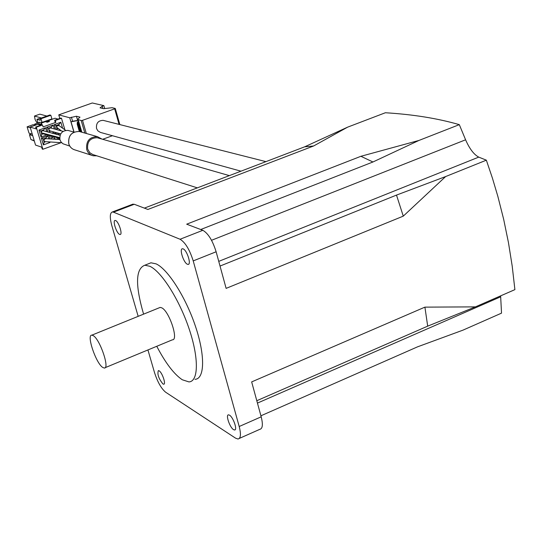 <?xml version="1.0" encoding="UTF-8"?>
<svg xmlns="http://www.w3.org/2000/svg" width="542" height="542" viewBox="0 0 542 542"><rect width="100%" height="100%" fill="white"/><g stroke="black" fill="none" stroke-linecap="round" stroke-linejoin="round"><path stroke-width="0.81" d="M115.595 220.54L115.087 220.452C112.357 220.438 116.557 233.365 119.613 234.401L120.148 234.503C122.898 234.564 118.651 221.488 115.595 220.54M162.925 383.96C158.603 378.56 157.092 374.102 158.393 370.592L159.124 370.83C162.187 372.469 166.252 384.427 163.677 384.217L162.925 383.96M229.517 415.172L228.528 414.84C225.411 414.616 229.801 427.516 233.555 429.65L234.578 430.002C237.721 430.28 233.27 417.218 229.517 415.172M187.437 264.266C183.65 262.945 179.077 248.737 182.444 248.758L183.142 248.88C186.922 250.099 191.563 264.482 188.162 264.408L187.437 264.266M105.087 367.7L172.403 339.807C178.914 340.261 169.165 311 161.712 307.809L160.161 307.416L159.273 307.775M102.784 367.469L104.281 368.038C110.026 368.865 99.938 339.217 93.238 335.633L91.849 335.152C86.239 334.59 96.022 363.458 102.784 367.469M194.998 379.319C204.74 378.98 205.33 355.552 195.438 326.25C185.662 296.975 167.735 268.995 156.035 263.839L150.954 262.795L148 263.961M156.76 346.291C165.52 363.052 174.023 374.217 182.281 379.766L188.921 381.9C198.562 381.615 199.036 358.201 189.124 328.865C179.314 299.55 161.448 271.495 149.849 266.285L144.822 265.221C135.575 268.778 135.168 285.085 143.589 314.143M200.73 229.51L372.943 161.983L418.973 140.432L459.311 124.646L465.598 139.795C469.507 148.759 473.884 154.531 478.735 157.119L486.35 160.175L492.434 178.176L497.854 196.38L503.681 219.375L508.457 242.613L512.197 266.041L514.9 289.631L475.415 306.874L424.908 307.138L427.692 326.142L256.8 400.721M500.625 295.864L501.526 313.14L462.936 330.159L417.469 346.866L260.919 415.795M197.329 187.864L92.892 154.572L89.843 152.756L87.675 149.104C86.984 141.625 90.189 137.837 97.289 137.736L98.468 138.075M240.966 171.177L100.378 132.397L97.811 130.791L96.517 128.44C96.009 123.21 98.231 120.514 103.183 120.358L103.942 120.554M59.39 133.508L58.888 134.958L58.441 133.474L57.228 132.905M45.25 138.63L43.651 140.602L44.986 141.625L61.652 142.715M46.734 131.692L45.548 127.709L38.963 130.06L40.785 130.988L41.328 132.776L42.33 133.637L59.701 138.366M58.841 125.5L56.653 126.117L56.849 129.667M52.215 137.539L52.554 137.864L53.123 137.214L52.784 136.889L52.215 137.539M52.371 137.776L52.642 136.882M50.806 127.993L49.586 128.149L48.943 129.03L48.943 129.911L50.013 130.9L60.704 133.881M69.769 146.076L63.001 143.779L61.131 142.112L59.972 139.829C59.383 133.61 62.059 130.466 67.994 130.405L68.983 130.69M101.93 139.07L97.499 136.672C89.518 136.787 85.921 141.055 86.693 149.463C87.79 152.81 89.958 154.917 93.197 155.778L96.869 155.811M46.111 138.684L45.901 137.973L43.164 138.955L44.153 142.275L45.799 141.679M43.794 130.9L43.529 130.005L40.785 130.988M43.123 130.724L41.626 131.144L41.273 132.634M59.166 125.737L58.821 124.552L56.097 125.52L56.585 127.18L61.402 130.913M58.041 119.064L55.027 118.244L48.943 120.405M61.09 142.681L42.872 149.26L36.287 127.221L42.52 124.999L43.089 126.903L55.86 122.356L55.203 122.174L54.647 120.27L60.819 118.075L61.483 118.258L64.884 129.829M38.387 124.152L30.142 127.079L35.542 145.087L41.666 147.146L42.235 149.036L42.872 149.26M45.982 121.455L41.348 123.102M38.401 124.538L39.668 124.945L41.842 124.172L41.124 122.356M45.989 121.842L47.269 122.241L46.91 121.625L49.078 120.852L48.821 119.985M42.52 124.999L41.876 124.809L35.65 127.024L36.219 128.928L30.142 127.079M38.963 130.06L41.036 137.004L46.937 134.89M54.403 128.996L53.218 124.978L46.646 127.323L48.055 132.045M51.951 133.095L54.552 132.16M62.608 128.217L60.853 122.255L54.308 124.592L55.718 129.355M59.491 130.392L60.264 130.114M48.861 138.86L47.953 135.785L41.375 138.142L43.387 144.877L49.952 142.512L49.783 141.936M57.479 139.389L56.951 137.621M55.928 134.159L55.602 133.041L53.956 133.63M49.071 135.473L50.094 138.935M58.265 137.973L58.678 139.369L59.776 138.976M56.727 132.763L57.242 134.511M55.86 122.356L55.298 120.453L61.483 118.258M34.2 140.622L30.921 139.545L34.315 140.988M32.723 135.683L29.444 134.633L31.436 133.921M30.921 139.545L29.444 134.633M35.223 125.277L33.191 124.674L27.1 126.835L30.366 127.831M32.269 134.186L28.997 133.149L27.1 126.835M42.75 122.607L41.971 122.384M36.66 124.768L34.62 124.165L38.035 122.953M34.925 125.188L34.62 124.165M44.18 122.092L43.462 121.889M49.525 119.735L50.25 119.938M35.65 127.024L36.287 127.221M38.34 124.558L36.958 119.335L40.277 120.283L40.027 118.474L40.989 118.745L42.073 122.384L38.794 122.289L39.668 124.945M47.079 115.981L46.49 115.961M40.027 118.474L49.864 114.992L50.833 115.256L51.91 118.888L42.073 122.384M47.269 122.241L49.437 121.476L49.078 120.852M45.928 121.862L45.86 121.035M46.653 120.758L46.91 121.625M54.647 120.27L55.298 120.453M41.28 132.648L41.775 134.314L41.036 137.004M45.548 127.709L43.529 130.005M41.775 134.314L43.089 133.84M46.646 127.323L48.455 128.251L49.437 131.57L49.22 132.363M48.455 128.251L51.185 127.275L53.218 124.978M51.449 128.176L51.185 127.275M49.437 131.57L50.745 131.103M54.308 124.592L56.097 125.52M60.853 122.255L58.821 124.552M57.073 128.84L57.96 128.522M47.953 135.785L45.901 137.973M43.164 138.955L41.375 138.142M49.952 142.512L48.265 141.841M43.387 144.877L44.153 142.275M51.239 136.062L49.417 135.568M55.602 133.041L54.83 133.867M56.504 139.328L54.525 138.542L54.01 136.814M52.94 139.111L54.525 138.542M50.812 136.211L51.653 139.03M58.8 133.346L58.441 133.474M58.678 139.369L59.017 138.183M40.989 118.745L50.833 115.256M36.958 119.335L39.132 118.569L40.142 118.854M41.395 117.993L34.458 116.049L35.135 119.667L36.903 122.736L37.838 123.007L37.235 120.263M46.842 116.063L39.844 114.152L34.458 116.049M77.228 124.274L78.963 124.023L77.228 124.274L79.328 131.489M77.289 121.875L77.818 124.064L77.228 123.901L77.33 124.24M77.228 123.901L77.723 123.725M77.33 123.867L77.621 123.386M77.702 123.657L77.228 123.529M77.33 123.495L77.526 123.054M77.581 123.251L77.235 123.156M77.391 123.102L77.438 122.756M73.942 132.126L69.749 117.777L76.429 116.239L79.986 117.16L77.614 119.382L81.307 132.058L80.738 131.896M78.963 124.023L78.427 122.194L77.669 122.336L78.204 124.165M77.282 122.228L77.669 122.336M76.944 120.71L71.043 121.808L74.051 132.099M71.409 117.187L72.594 121.252L77.912 120.392M72.594 121.252L71.043 121.808M76.429 116.239L77.621 120.317M77.614 119.382L81.219 120.581L82.506 120.338L114.66 108.834L115.202 108.42L112.059 107.702L103.732 108.685L100.04 107.824L102.221 106.205L102.872 108.488M102.221 106.205L103.861 105.622L104.681 108.488M103.861 105.622L92.262 102.987L58.76 114.87L69.749 117.777M59.81 118.434L58.76 114.87M102.662 139.28L112.465 135.717M418.973 140.432L360.911 156.292L186.685 224.185L202.83 230.309C208.135 233.311 212.572 240.465 216.129 251.773L193.216 260.905L239.198 426.507L261.197 416.818C263.121 424.569 262.633 428.756 259.74 429.366L239.32 438.417M459.311 124.646C437.706 118.393 413.058 114.43 385.369 112.75L347.612 127.16L313.628 145.981L147.891 209.456L134.253 204.273L113.495 212.179L180.059 239.252L202.83 230.309M216.129 251.773L226.122 288.378L403.275 216.136L396.5 195.093L220.032 266.061M424.908 307.138L251.664 381.907L261.197 416.818M486.35 160.175L445.639 176.556L403.275 216.136M113.495 212.179L112.323 211.983C109.816 212.965 109.667 217.572 111.869 225.811L138.169 316.345M147.932 349.942L154.497 372.53C157.573 382.042 161.279 388.6 165.622 392.205L235.54 438.146L237.979 439.013C240.763 438.451 241.17 434.284 239.198 426.507M475.415 306.874L427.692 326.142M144.368 208.114L304.631 146.835L347.612 127.16M304.631 146.835L313.628 145.981M445.639 176.556L396.5 195.093M372.943 161.983L360.911 156.292M193.216 260.905C189.612 249.55 185.222 242.335 180.059 239.252M132.329 204.375L134.253 204.273M41.328 132.776L59.674 137.648M78.366 124.233L80.589 131.848L79.308 131.489C71.551 131.591 68.055 135.717 68.827 143.86C69.898 147.106 72.011 149.152 75.162 149.985L91.815 155.337M39.309 124.328L41.483 123.556M38.8 122.627L39.688 122.309M77.608 124.375L79.708 131.577M115.236 108.542L119.789 124.572M81.849 132.214L78.231 119.789M84.843 133.068L81.219 120.581M82.506 120.338L86.32 133.488M119.077 124.389L114.66 108.834M257.45 403.092L500.679 296.792M218.744 261.366L478.735 157.119M211.529 240.289L465.598 139.795M97.289 137.736L229.334 175.622M103.183 120.358L265.932 161.631M59.898 139.538L45.061 138.623M58.726 125.412L65.65 130.365M75.162 149.985C71.971 149.131 69.843 147.072 68.766 143.82C67.987 135.69 71.503 131.577 79.308 131.489L97.499 136.672M67.994 130.405L73.976 132.133M63.082 131.374L50.616 127.946M42.967 130.683L60.074 135.27M119.857 124.585L115.277 108.461M150.954 262.795L144.822 265.221M160.161 307.416L91.849 335.152M188.63 264.218L188.162 264.408M235.133 429.759L234.578 430.002M164.057 384.054L163.677 384.217M133.041 204.104L112.323 211.983"/></g></svg>
